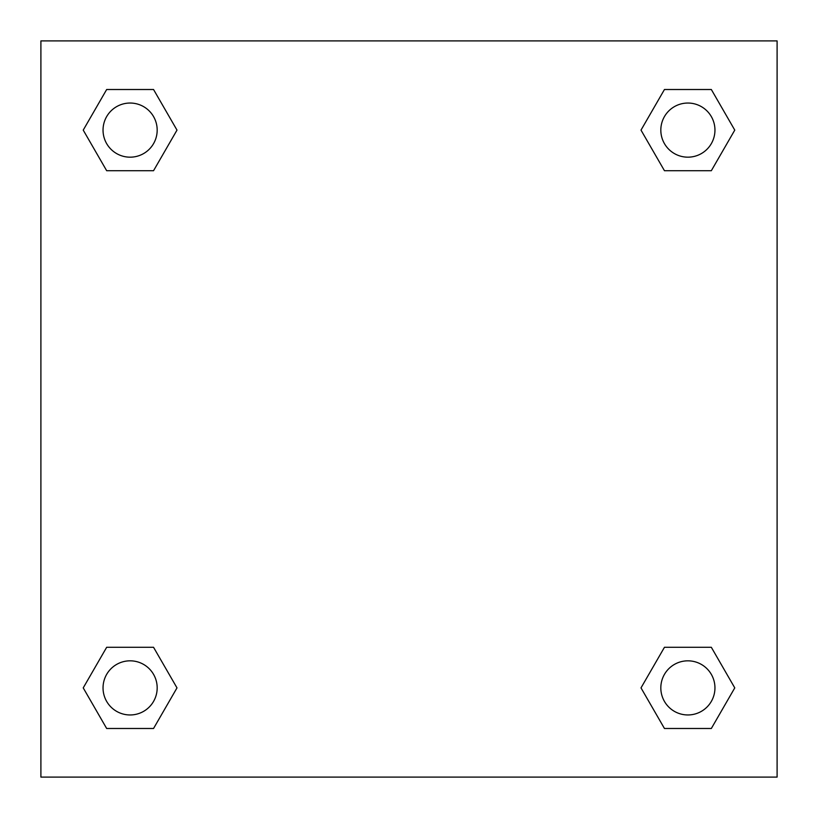 <?xml version="1.0" encoding="UTF-8"?>
<svg xmlns="http://www.w3.org/2000/svg" width="818" height="818" viewBox="0 0 818 818"><rect width="100%" height="100%" fill="white"/><g stroke="black" fill="none" stroke-linecap="round" stroke-linejoin="round"><path stroke-width="1.23" d="M777.1 40.9L40.9 40.9L40.9 777.1L777.1 777.1L777.1 40.9M664.451 647.294L641.005 687.887L664.451 647.294L711.333 647.294L664.451 647.294L711.333 647.294L734.769 687.887L711.333 728.49L664.451 728.49L711.333 728.49L664.451 728.49L641.005 687.887M106.667 647.294L83.231 687.887L106.667 647.294L153.549 647.294L106.667 647.294L153.549 647.294L176.995 687.887L153.549 728.49L106.667 728.49L153.549 728.49L106.667 728.49L83.231 687.887M106.667 89.51L83.231 130.113L106.667 89.51L153.549 89.51L106.667 89.51L153.549 89.51L176.995 130.113L153.549 170.706L106.667 170.706L153.549 170.706L106.667 170.706L83.231 130.113M711.333 170.706L734.769 130.113L711.333 170.706L664.451 170.706L711.333 170.706L664.451 170.706L641.005 130.113L664.451 89.51L641.005 130.113M664.451 89.51L711.333 89.51L664.451 89.51L711.333 89.51L734.769 130.113M714.952 687.887A27.066 27.066 0 0 0 674.359 664.451A27.066 27.066 0 0 0 674.359 711.333A27.066 27.066 0 0 0 714.952 687.887M157.179 687.887A27.066 27.066 0 0 0 116.575 664.451A27.066 27.066 0 0 0 116.575 711.333A27.066 27.066 0 0 0 157.179 687.887M714.952 130.113A27.066 27.066 0 0 0 674.359 106.667A27.066 27.066 0 0 0 674.359 153.549A27.066 27.066 0 0 0 714.952 130.113M157.179 130.113A27.066 27.066 0 0 0 116.575 106.667A27.066 27.066 0 0 0 116.575 153.549A27.066 27.066 0 0 0 157.179 130.113"/></g></svg>
